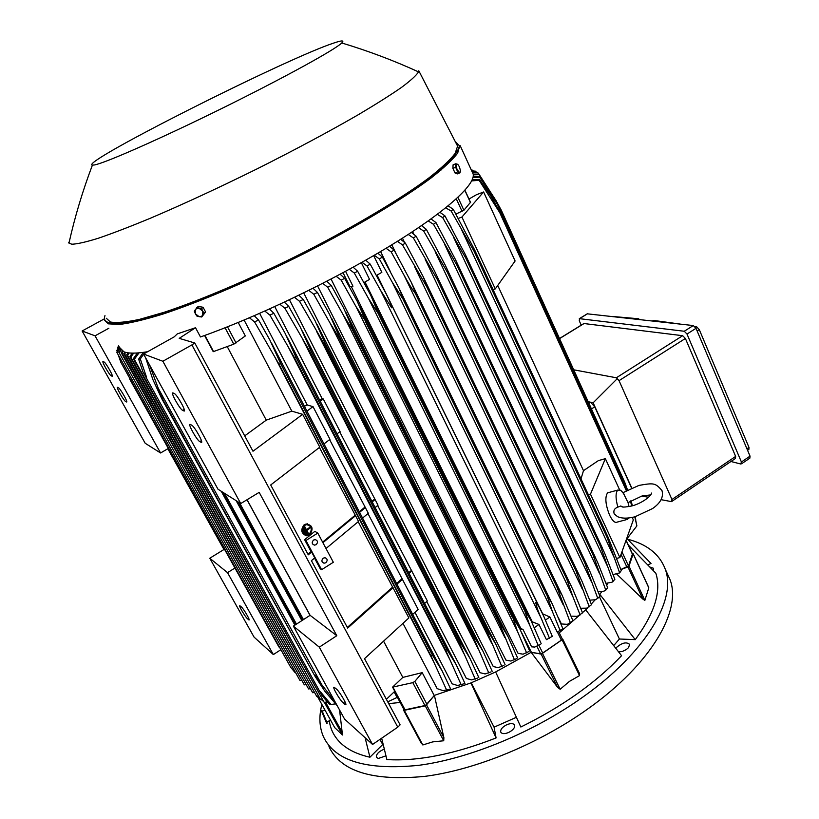 <?xml version="1.0" encoding="UTF-8"?>
<svg xmlns="http://www.w3.org/2000/svg" width="819" height="819" viewBox="0 0 819 819"><rect width="100%" height="100%" fill="white"/><g stroke="black" fill="none" stroke-linecap="round" stroke-linejoin="round"><path stroke-width="1.23" d="M623.279 493.018L628.06 502.62L641.932 496.017M622.594 506.879L620.73 505.999L617.854 507.145C614.455 508.333 613.236 510.585 614.178 513.882L617.506 516.615C621.57 518.529 627.211 518.632 634.449 516.912M628.542 517.977L627.6 519.369L623.372 518.069M617.854 507.145C615.519 498.576 615.479 492.895 617.731 490.09L620.648 490.223L623.136 492.833M625.982 519.789L617.403 522.031C615.12 523.392 612.51 521.079 609.561 515.1C605.456 504.627 604.791 497.215 607.555 492.854L609.193 492.414M619.543 489.701L605.364 458.65L590.479 494.164L588.349 494.748M632.196 517.424L633.333 519.891L619.901 557.585L590.479 494.164M580.988 478.9L583.486 470.669L598.341 460.636L605.364 458.65M497.727 285.442L583.486 470.669M468.99 199.027L476.433 194.738L483.599 191.974L515.11 260.995L495.27 288.912L493.099 289.68M483.599 191.974L461.926 217.045L458.323 218.417M495.27 288.912L461.926 217.045M455.927 214.097L463.902 210.248L470.393 202.426M619.901 557.585L616.789 558.363M620.874 569.492L628.501 565.919L621.969 551.791M632.463 553.992L628.501 565.919M620.904 569.594L627.938 566.922L642.813 599.047L616.758 574.129M632.248 553.521L633.169 553.9L628.992 566.083L627.938 566.922M648.259 586.691L648.791 587.837L644.86 600.399L642.813 599.047M607.862 583.292L606.684 585.053M601.77 591.768L599.774 594.287L635.247 639.639C654.698 613.155 661.568 591.021 655.845 573.249L628.337 545.024M627.149 538.759L651.003 563.482L648.054 564.803M613.892 645.403L619.41 639.015L599.488 596.908M619.41 639.015L635.247 639.639M561.128 636.629L579.135 672.778L579.535 675.603L569.389 681.418L560.176 689.26L557.616 687.407L531.132 652.313L495.638 671.949L520.843 727.016C562.069 706.715 595.638 682.944 621.58 655.691L585.687 609.848L559.275 632.841M508.466 732.555C512.981 730.241 515.018 727.784 514.608 725.173C513.452 723.279 510.872 723.126 506.859 724.692C502.364 726.985 500.317 729.453 500.737 732.073C501.873 733.947 504.453 734.111 508.466 732.555M653.193 570.331L653.511 568.273L650.266 567.157M321.877 704.463C318.847 716.308 319.328 726.965 323.31 736.445C334.695 760.923 366.502 770.556 418.714 765.325C469.492 758.64 533.343 732.329 582.524 697.317C646.406 652.211 677.016 598.996 665.171 568.959C659.479 554.115 646.949 544.195 627.61 539.199M381.664 738.206L386.875 759.571C417.864 761.445 454.269 754.238 496.089 737.939L494.072 727.17L516.359 717.321M329.228 720.945L329.678 723.197C331.193 730.773 334.838 737.376 340.632 742.987C347.512 749.6 357.279 754.35 369.922 757.217L383.057 744.184M618.806 651.944L622.501 651.381L626.279 649.58L628.552 647.624L629.616 644.379C626.545 641.768 622.307 642.68 616.912 647.102L616.083 648.31M384.254 749.17C378.808 751.412 376.177 754.104 376.351 757.258L378.265 758.476L385.923 755.865M339.578 710.001L342.485 735.001L334.715 727.61M369.922 757.217L365.11 737.714M328.972 746.59C340.561 771.406 372.461 781.336 424.662 776.392C475.44 769.962 539.137 743.795 588.103 708.732C651.719 663.574 682.012 609.991 669.973 579.535L667.055 573.105M382.493 744.113L379.934 739.403M494.072 727.17L471.242 682.811M496.089 737.939L470.956 682.923L434.398 695.372L443.888 737.724L443.724 740.765L432.708 741.891L422.819 744.962L420.874 742.372M317.567 696.14L318.601 697.071M321.171 699.406L322.829 700.921M324.375 702.323L342.485 735.001M325.634 702.19L324.437 702.374M400.143 702.467L388.697 703.634M387.735 701.842L397.102 697.43L394.144 691.891M310.043 615.345L247.01 499.744M320.505 699.498L129.883 356.5L130.794 357.043L320.505 699.498L321.928 699.293M324.17 702.344L133.374 358.691L134.336 359.346L324.17 702.344L327.385 701.955M321.98 695.505L142.875 371.672L321.98 695.505L329.146 703.971L331.04 704.473L335.206 703.91M320.495 691.86L331.04 704.473M142.875 371.672L138.636 359.132L143.325 352.365M143.632 354.187L140.295 358.957L138.636 359.132M140.295 358.957L146.581 377.324M314.916 675.061L321.795 684.735L158.231 388.247L163.36 400.522L315.161 676.504L324.754 691.072L337.264 705.794M321.795 684.735L334.879 701.463M314.332 674.969L161.742 398.658L152.856 379.535L145.649 357.852M163.36 400.522L162.817 400.583M149.529 364.905L158.231 388.247M294.891 625.122L221.243 491.257L294.881 625.132M222.42 492.004L295.444 624.764M296.458 624.119L224.59 493.376M301.894 620.607L236.189 500.696M237.735 501.668L302.62 620.137M303.47 619.584L239.557 502.815M383.579 641.154L402.825 677.405L422.205 672.634L414.854 681.418L412.807 682.647L392.567 687.141L394.778 691.287L386.373 699.303M403.9 709.274L405.036 709.807L392.895 687.09M403.675 709.07L403.562 710.155L404.299 710.329L425.256 705.845L434.398 695.372L426.955 704.33L424.928 705.548L405.036 709.807M358.19 521.713L408.865 617.925L364.516 658.66L400.112 724.856L397.778 727.149L372.563 744.461L344.615 719.143L293.376 626.105L310.094 615.315L247.062 499.713M372.563 744.461L319.308 647.153L293.376 626.105M336.445 689.076C339.752 691.727 347.84 705.681 345.516 704.709L343.141 702.804C339.803 700.071 331.838 686.322 334.132 687.243L336.445 689.076M397.778 727.149L191.902 344.901L162.868 361.261L143.53 354.013L217.987 489.209L240.735 503.562L259.173 492.362L336.793 635.718L319.308 647.153M336.793 635.718L310.094 615.315M240.735 503.562L162.868 361.261M174.293 393.529C177.047 394.43 186.967 412.366 183.958 410.984L182.627 410.339C179.822 409.305 170.055 391.646 173.014 392.956L174.293 393.529M191.626 425.122C194.461 426.249 204.166 443.703 201.218 442.362L199.775 441.595C196.908 440.346 187.356 423.157 190.243 424.437L191.626 425.122M143.53 354.013L174.212 336.855L177.273 333.896L195.526 327.733L179.228 338.349L194.779 342.997L191.902 344.901M316.666 696.273L126.72 354.822L127.569 355.241L316.666 696.273L318.038 696.058M312.684 692.751L123.833 353.573L124.621 353.88L312.684 692.751L314.015 692.526M123.833 353.573L124.877 352.139M308.579 688.953L121.212 352.723L121.918 352.917L308.579 688.953L309.899 688.748M145.301 352.088L143.949 353.777M139.005 352.856L134.336 359.346M133.374 358.691L137.336 352.979M133.681 353.132L130.794 357.043M129.883 356.5L132.299 353.122M129.279 352.958L127.569 355.241M126.72 354.822L128.163 352.835M125.747 352.375L124.621 353.88M123.034 351.412L121.918 352.917M121.212 352.723L122.4 351.075M573.853 369.83L616.349 377.774L619.041 380.651L671.959 499.477L671.519 501.637L735.482 458.435L735.646 456.418L685.39 338.472L682.667 335.698L583.886 323.525M581.224 325.153L579.268 320.792L579.514 318.673L684.264 331.255L686.998 334.039L741.41 461.988L740.755 463.994L730.947 461.496M741.533 463.8L749.856 458.149L750.04 456.132L696.017 328.317L693.273 325.552L587.233 313.82M639.035 319.441L638.738 318.765L612.878 316.503M637.858 319.308L638.738 318.765M679.975 324.048L653.357 320.393L652.467 320.956M747.563 450.255L748.883 449.365L748.986 447.399L699.283 329.637L696.682 326.812L694.799 326.484M671.519 501.637L661.046 499.662M648.515 497.287L641.861 496.038M631.746 487.95L593.13 402.794L616.891 379.054M588.349 401.73L590.56 402.221L594.748 406.808L631.582 488.022M593.13 402.794L590.56 402.221L588.984 403.112M599.774 594.287L599.354 594.799M594.983 599.969L591.287 604.053M587.735 607.78L585.687 609.848M562.233 638.912L558.681 631.623L562.233 638.912L561.394 640.223L542.782 653.132L540.612 653.777L531.132 652.313L541.154 654.094L557.616 687.407M579.135 672.778L562.776 639.178L541.154 654.094M542.577 613.769L549.866 617.024L557.207 632.084L562.387 629.053M560.206 630.671L552.395 611.547L546.703 594.584L552.201 603.787L562.888 628.675M377.846 253.173L382.412 257.105L398.966 288.093L403.9 300.522L546.703 594.584M403.9 300.522L392.414 282.514L379.31 258.927L374.283 255.262M546.539 594.707L403.716 300.634M382.412 257.105L379.31 258.927M552.395 611.547L392.414 282.514M549.866 617.024L545.413 620.075M531.49 621.519L538.984 624.477L546.437 639.659L552.303 636.322L543.898 616.646L386.292 294.082C389.434 300.44 391.216 305.016 391.636 307.79L380.661 290.479L367.025 265.991L362.018 262.264M538.984 624.477L534.305 627.682M549.488 638.267L541.277 618.437C538.298 611.773 536.445 606.398 535.708 602.303C537.428 604.002 539.486 607.35 541.891 612.356M377.078 275.082L542.639 613.738M376.453 275.45L381.838 272.358L373.679 255.61M365.714 260.176L370.239 264.158L386.292 294.082M370.239 264.158L367.025 265.991M541.277 618.437L380.661 290.479M364.998 282.002L531.981 621.181M363.912 282.616L369.543 279.402L361.322 262.664M519.891 628.992L520.802 628.419L523.044 629.514L531.633 646.856L534.827 647.061L540.243 644.41M538.278 645.669L529.647 625.092L524.395 609.735L531.091 620.7L541.216 643.775M524.395 609.735L379.125 314.946L368.53 298.526L354.32 273.065L349.334 269.297M524.221 609.848L378.931 315.049M353.153 267.209L357.637 271.243L370.628 295.065L379.125 314.946M357.637 271.243L354.32 273.065M529.647 625.092L368.53 298.526M531.336 652.19L521.529 632.411M523.044 629.514L519.911 629.033M495.638 671.949L470.956 682.923M422.205 672.634L434.183 695.433M402.825 677.405L392.567 687.141M393.069 587.643L347.676 628.081L311.415 560.667L314.752 557.872L311.629 552.047L308.272 554.821L270.7 484.971L319.789 447.164L302.651 414.322L252.979 451.238L194.779 342.997M311.629 552.047L311.066 551.689L307.964 554.258M311.066 551.689L304.627 539.69L314.854 531.336L317.792 533.087L305.937 540.509L304.627 539.69M317.792 533.087L333.333 562.264L321.611 569.717L320.27 568.826L314.506 558.087M321.611 569.717L305.937 540.509M316.114 544.717L314.435 545.137C311.814 544.021 311.527 542.321 313.605 540.028L315.243 539.598C317.895 540.694 318.181 542.393 316.114 544.717M325.778 562.796L324.007 563.206C321.488 562.059 321.253 560.37 323.29 558.138L325.03 557.719C327.569 558.855 327.815 560.544 325.778 562.796M392.414 587.295L347.317 627.436M326.013 548.505L358.527 521.437L355.538 515.704L322.911 542.7M319.43 447.44L355.538 515.704M354.903 515.427L322.614 542.137M244.717 435.862L266.267 420.137L291.81 411.148L302.651 414.322M330.579 720.167L326.791 722.041M321.243 710.38L322.041 710.708L327.201 723.146L326.679 723.382L321.243 710.38L326.658 723.392M119.482 347.389L123.904 351.801C128.44 353.593 136.353 353.573 147.635 351.72M440.888 170.229L439.127 170.577M118.868 352.283L304.34 684.868L118.868 352.293L120.69 349.693M121.099 350.123L119.482 352.365M116.82 352.324L299.949 680.456L116.82 352.324L119.687 348.065M119.902 348.546L117.322 352.262M119.246 346.969L116.841 350.522L119.072 346.652M116.841 350.522L117.209 351.699M118.274 354.944L120.823 362.254L290.765 667.403L120.823 362.254M290.765 667.403L295.014 672.501M118.714 346.007L117.68 347.563L118.622 345.843M117.68 347.563L117.926 348.331M129.576 378.859L278.931 646.99M106.296 318.263L110.381 322C116.472 323.085 126.177 322.205 139.506 319.369L164.107 312.305C201.863 299.826 253.818 277.6 305.159 251.699C356.193 225.553 401.392 198.433 429.023 177.836C441.38 168.11 450.071 159.992 455.088 153.481L457.606 146.161L456.388 143.796M69.799 239.465L68.97 243.13L71.867 244.226C77.191 244.052 86.005 242.055 98.321 238.247C112.582 233.364 129.811 226.75 149.99 218.407C182.75 204.453 218.407 187.971 256.941 168.939C295.209 149.713 328.962 131.654 358.22 114.762C375.901 104.269 390.335 95.147 401.525 87.398C410.688 80.569 416.349 75.399 418.519 71.888L418.785 70.762L457.606 146.161M333.835 43.028C286.824 58.282 78.215 163.298 92.393 165.151L94.492 164.947C105.436 162.961 161.036 138.483 222.502 108.139C283.988 77.805 335.053 49.672 341.779 42.977C344.533 40.274 341.881 40.285 333.835 43.028M299.949 680.456L301.279 680.323M304.34 684.868L305.661 684.684M438.288 172.369L436.885 172.399M635.779 520.014L635.227 516.707M632.432 505.753L631.019 500.88M627.497 489.977L624.784 482.422L627.538 489.957M624.938 482.934L502.201 212.96L497.655 204.75L479.688 177.139L473.013 177.518M624.784 482.422L502.201 212.96M473.187 176.658L479.647 176.423L490.888 192.977L502.16 212.674M479.647 176.423L479.688 177.139M627.405 490.028L497.655 204.75M624.211 481.152L501.3 210.217L496.058 200.686L479.197 174.621L473.29 174.826M473.198 174.16L478.92 174.058L496.468 201.413M478.92 174.058L479.197 174.621M497.983 204.934L496.058 200.686M478.798 174.058L477.805 172.666L472.573 172.748M472.338 172.246L477.805 172.666M476.32 172.205L475.614 171.202L471.846 171.171M471.693 170.833L475.614 171.202M473.136 170.833L471.386 170.147M471.304 169.983L472.686 170.198M626.269 539.711L636.875 525.9L635.012 516.779M636.875 525.9L634.807 516.891M631.797 505.866L630.333 501.074M626.678 490.427L625.962 488.011L626.852 490.325M630.558 500.931L632.073 505.855M626.023 488.646L502.129 216.329L479.135 180.303L471.703 180.907M625.962 488.011L502.129 216.329M472.215 179.811L479.391 179.402L490.663 195.741L502.19 215.95M479.391 179.402L479.135 180.303M626.3 490.632L498.402 209.644M448.157 205.876L453.245 209.306L474.58 249.795L608.159 537.377L621.252 570.587L619.655 572.901L607.166 537.602L474.129 251.351L451.136 211.015L445.731 207.852M607.166 537.602L607.831 536.701M474.959 250.634L474.129 251.351M453.245 209.306L451.136 211.015M614.066 557.36L461.742 229.975M613.134 574.569L619.655 572.901M448.382 222.062L451.146 227.119M422.102 225.235L422.686 226.474M412.602 231.634L413.882 234.316M402.487 238.165L404.473 242.311M391.81 244.809L395.853 253.204M380.6 251.546L390.325 271.58M558.138 617.209L561.414 623.955L567.372 624.344L572.829 620.966M570.423 622.89L556.889 586.947L561.988 594.993L572.972 620.853M556.889 586.947L415.346 293.478C412.1 289.23 408.241 282.954 403.757 274.652L391.144 251.894L386.087 248.28M389.516 246.212L394.123 250.082L411.21 282.186L415.694 293.263L557.196 586.711M394.123 250.082L391.144 251.894M562.991 604.412L403.757 274.652M571.078 616.134L577.282 616.359L582.534 612.868L573.443 590.786L423.024 276.372L427.006 286.026L567.157 578.685L571.242 585.974M580.118 614.946L573.044 597.071L566.728 579.043L567.157 578.685M566.728 579.043L426.504 286.343L402.508 244.901L397.42 241.349M400.706 239.291L405.374 243.1L423.024 276.372M405.374 243.1L402.508 244.901M573.044 597.071L414.68 266.881M580.712 608.251L586.711 608.159L591.543 604.719L582.186 581.705L434.367 270.69L579.934 576.75M589.26 606.838L576.023 571.007L576.556 570.526M576.023 571.007L437.172 279.238L413.38 237.971L408.241 234.469M437.786 278.818L437.172 279.238M411.384 232.432L416.113 236.179L434.367 270.69M416.113 236.179L413.38 237.971M582.524 589.526L425.153 259.224M589.772 600.143L595.648 599.754L599.969 596.416L590.325 572.399L445.229 265.151L588.022 567.291M597.839 598.587L584.756 562.848L585.37 562.244M584.756 562.848L447.307 272.174L423.72 231.101L418.529 227.672M448.024 271.662L447.307 272.174M421.519 225.645L426.32 229.32L445.229 265.151M426.32 229.32L423.72 231.101M591.41 581.787L435.135 251.689M598.218 591.84L604.094 591.123L607.759 587.96L597.809 562.858L455.569 259.787L595.464 557.596M605.794 590.171L592.895 554.555L593.56 553.849M592.895 554.555L456.879 265.161L433.497 224.304L428.245 220.956M457.667 264.578L456.879 265.161M431.06 218.949L435.943 222.553L455.569 259.787M435.943 222.553L433.497 224.304M599.662 573.843L444.584 244.297M606.029 583.312L612.018 582.237L614.874 579.35L604.596 553.04L465.366 254.648L602.2 547.645M613.083 581.613L600.378 546.14L601.064 545.331M600.378 546.14L465.837 258.22L442.649 217.608L437.326 214.343M466.666 257.555L465.837 258.22M439.967 212.346L444.942 215.868L465.366 254.648M444.942 215.868L442.649 217.608M607.227 565.704L453.48 237.049M345.577 271.345L352.948 286.21L349.979 286.691L343.038 272.707M351.238 286.486L520.802 628.419M331.071 279.054L518.069 653.357L523.075 654.176L528.552 651.699M317.608 285.974L505.927 660.114L510.872 661.046L516.451 658.722M303.726 292.895L493.273 666.574L498.218 667.639L503.951 665.458M289.445 299.774L480.098 672.706L485.124 673.935L491.042 671.908M426.73 601.525L466.39 678.47L471.58 679.903L477.733 678.03M414.957 612.336L452.098 683.814L457.565 685.493L464.015 683.793M402.968 623.351L437.172 688.636L443.069 690.663L449.877 689.158M488.779 672.983L473.648 637.909L474.621 637.438L483.108 651.443L492.219 671.345M474.621 637.438L325.092 343.212L324.048 343.714L299.529 301.279L294.543 297.348M473.648 637.909L324.048 343.714M298.884 295.249L303.265 299.467L315.049 320.659L325.092 343.212M303.265 299.467L299.529 301.279M478.091 648.802L316.615 331.398M501.852 666.543L486.967 631.254L487.725 630.865L495.812 644.195L505.159 664.833M487.725 630.865L339.168 336.23L338.349 336.64L330.067 323.085L313.79 294.277L308.824 290.376M486.967 631.254L338.349 336.64M313.032 288.278L317.424 292.455L329.463 314.22L339.168 336.23M317.424 292.455L313.79 294.277M491.728 643.365L330.067 323.085M514.455 659.827L499.836 624.344L500.399 624.037L508.036 636.639L517.639 658.046M500.399 624.037L352.876 329.177L352.272 329.494L343.212 314.834L327.682 287.223L322.717 283.374M499.836 624.344L352.272 329.494M326.791 281.275L331.224 285.401L343.54 307.801L352.876 329.177M331.224 285.401L327.682 287.223M504.873 637.581L343.212 314.834M526.597 652.866L517.506 631.48L512.622 616.983L519.799 628.797L529.658 651.023M512.622 616.983L366.195 322.082L356.04 306.644L341.195 280.149L336.22 276.341M512.254 617.209L365.796 322.297M340.172 274.242L344.625 278.327L357.268 301.402L366.195 322.082M344.625 278.327L341.195 280.149M517.506 631.48L356.04 306.644M475.245 679.115L459.889 644.266L461.056 643.744L469.942 658.353L478.818 677.548M461.056 643.744L310.636 350.112L309.398 350.696L284.889 308.22L279.893 304.258M459.889 644.266L309.398 350.696M468.714 656.07L303.757 333.855M284.377 302.17L288.738 306.419L300.297 327.098L310.636 350.112M288.738 306.419L284.889 308.22M463.943 653.828L302.876 339.762M377.651 505.507L427.344 600.962L424.6 603.48M411.855 570.904L409.07 573.382M411.189 570.587L408.753 572.747M375.133 507.606L378.02 505.21L375.082 499.518L372.195 501.914M339.701 431.838L375.082 499.518M374.437 499.262L371.908 501.361M337.07 433.855L340.069 431.541L323.29 398.976L320.239 401.249M319.523 399.867L322.205 398.699L323.29 398.976M461.24 684.889L445.69 650.296L447.051 649.743L456.296 664.885L464.946 683.415M447.051 649.743L295.823 356.9L294.379 357.545L269.891 315.09L264.854 311.077M445.69 650.296L294.379 357.545M455.169 662.796L288.442 339.752M269.492 309.009L273.853 313.298L285.227 333.517L295.823 356.9M273.853 313.298L269.891 315.09M449.252 658.404L288.882 348.198M367.966 513.574L418.14 609.408L412.704 614.404M402.508 579.238L396.969 584.162M401.832 578.91L396.642 583.527M362.582 518.058L368.315 513.288L365.356 507.575L359.602 512.336M329.607 439.598L365.356 507.575M364.711 507.309L359.316 511.783M323.996 443.918L329.975 439.322L313.012 406.613L306.941 411.128M304.381 406.214L307.268 405.036L313.012 406.613M446.724 690.274L431.029 655.958L432.586 655.384L442.158 671.007L450.593 688.902M432.586 655.384L280.63 363.554L279.013 364.25L254.525 321.847L249.437 317.803M431.029 655.958L279.013 364.25M441.124 669.103L272.788 345.598M254.248 315.735L258.599 320.075L269.82 339.895L280.63 363.554M258.599 320.075L254.525 321.847M433.998 662.448L274.631 356.695M274.754 306.613L322.205 398.699M259.654 313.38L307.268 405.036M244.103 320.055L291.81 411.148M238.227 322.491L245.311 335.964L233.763 344.185L213.227 351.679L204.586 335.503M227.221 346.57L266.267 420.137M472.102 171.724L473.187 174.109C475.511 184.94 444.819 212.674 388.37 246.898C332.023 281.071 255.508 317.7 200.471 336.957L195.526 327.733M454.279 171.355L453.552 169.779M455.825 163.749L453.091 164.834L452.907 168.386L455.006 172.942L457.278 173.915L460.002 172.84L460.421 170.925L460.063 172.092L459.213 172.215L457.022 169.441L456.07 165.387L456.439 164.22L457.575 164.281L455.825 163.749L455.64 167.301L457.739 171.857L460.002 172.84M458.016 164.66L459.469 166.892L460.432 170.71M452.907 168.386L455.64 167.301M455.006 172.942L457.739 171.857M205.579 311.978L204.136 313.257L202.713 311.066L202.754 315.274L201.228 316.513L199.109 316.666L201.74 316.984L205.579 311.978L203.092 307.289L198.198 306.347L195.362 309.633L196.898 308.394L199.007 308.241L202.713 311.066L201.638 308.558L196.734 307.606M203.092 307.289L201.638 308.558M195.424 313.851L195.362 309.633L194.349 311.353L195.424 313.851L196.847 316.032L199.109 316.666L195.424 313.851M201.74 316.984L204.136 313.257M108.855 328.255L95.045 335.831L82.125 330.989L145.198 443.274L160.575 452.979L167.956 448.669M234.582 568.253L227.518 572.645L209.777 558.241L223.956 549.498L167.813 448.751M280.548 649.907L273.351 654.576L227.518 572.645M160.575 452.979L95.045 335.831M103.993 361.926C105.784 362.469 114.087 377.201 112.049 376.208L111.179 375.798C109.357 375.163 101.157 360.616 103.163 361.558L103.993 361.926M118.509 387.827C120.362 388.513 128.511 402.928 126.515 401.955L125.583 401.464C123.7 400.686 115.653 386.455 117.619 387.377L118.509 387.827M273.351 654.576L254.074 637.11L209.777 558.241M241.38 606.961C243.652 608.742 250.604 620.71 248.925 619.942L247.42 618.714C245.127 616.861 238.257 605.046 239.906 605.773L241.38 606.961M220.116 291.615L220.495 292.363M209.992 295.792L210.37 296.539M199.877 299.826L200.256 300.583M189.762 303.726L190.141 304.473M82.125 330.989L104.208 318.929M303.265 531.121L303.777 530.732L305.037 533.087L304.525 533.476L302.897 531.091L303.777 530.732M304.525 533.476L302.897 531.091M308.046 534.101L304.269 527.047L304.781 526.658L306.521 529.893L309.858 527.344L310.166 527.938L306.828 530.477L308.558 533.712L308.046 534.101L304.269 527.047M303.9 527.016L304.781 526.658M306.398 529.668L309.858 527.344M306.439 535.053L309.172 534.162C312.397 529.883 311.834 526.658 307.504 524.498M304.832 525.378L306.193 524.672C311.834 525.491 312.95 528.664 309.541 534.193L308.118 534.93C302.498 534.06 301.402 530.876 304.832 525.378M306.367 535.749C301.157 533.517 300.419 529.852 304.146 524.764L307.565 523.791M309.858 534.787C313.718 528.511 312.448 524.918 306.05 523.996L304.514 524.795C300.634 531.019 301.873 534.623 308.241 535.616L309.858 534.787M303.767 529.084L304.279 528.695L306.797 533.394L306.286 533.793L303.399 529.054L304.279 528.695M306.286 533.793L303.399 529.054M626.934 567.168L621.027 554.432M632.473 554.35L626.033 540.366M628.992 566.083L644.86 600.399M633.169 553.9L648.791 587.837M317.291 696.181L334.817 727.804M325.573 702.231L342.475 732.79M424.928 705.548L412.807 682.647M426.955 704.33L414.854 681.418M343.141 702.804L344.922 701.607M344.748 704.207L345.7 703.562M199.775 441.595L201.423 440.632M201.034 442.28L201.679 441.902M182.627 410.339L184.224 409.418M183.835 410.933L184.429 410.595M559.633 338.564L584.336 323.362M695.587 327.498L696.682 326.812M697.153 330.999L699.283 329.637M746.938 448.781L748.986 447.399M579.514 318.673L587.684 313.667M684.264 331.255L693.273 325.552M686.998 334.039L696.017 328.317M741.41 461.988L750.04 456.132M671.959 499.477L735.646 456.418M619.041 380.651L685.39 338.472M616.349 377.774L682.667 335.698M594.748 406.808L591.605 408.896M542.598 653.654L560.176 689.26M562.213 640.059L579.535 675.603M540.612 653.777L537.008 646.478M542.782 653.132L538.902 645.27M561.394 640.223L557.411 632.043M426.617 705.026L443.888 737.724M425.256 705.845L443.724 740.765M404.299 710.329L422.819 744.962M104.3 320.055L108.395 323.843L119.574 324.457C130.477 323.065 144.861 319.625 162.705 314.148C200.942 301.546 253.624 279.033 305.702 252.754C357.463 226.249 403.296 198.72 431.285 177.825C443.816 167.967 452.61 159.725 457.667 153.122L459.684 145.751L459.152 148.157L453.183 157.432L429.709 177.969L389.68 204.945L336.65 235.565C296.57 256.685 256.879 275.727 217.557 292.68L166.523 312.008L129.228 322.215L108.63 322.962C101.71 318.448 105.18 319.891 104.3 320.055M104.965 315.591C103.665 319.246 104.893 321.703 108.651 322.952L120.884 323.444C133.006 321.683 149.048 317.598 169.011 311.169C211.742 296.458 270.055 270.628 324.672 241.984C351.361 227.59 375.573 213.657 397.287 200.164C416.984 187.295 432.688 175.931 444.42 166.073C453.644 157.289 458.64 150.501 459.398 145.71L455.129 141.359M464.844 190.366L470.505 202.672M457.934 197.348L463.902 210.248M456.296 198.863L462.08 211.353M227.508 326.832L236.036 342.966M225.082 327.784L233.763 344.185M204.904 335.38L213.554 351.566M125.583 401.464L126.587 400.89M111.179 375.798L112.162 375.245M247.42 618.714L248.556 617.987M248.505 619.666L249.058 619.318M623.003 492.649L638.943 485.411C653.818 482.821 655.384 482.811 662.008 490.642C663.707 497.031 660.564 503.009 652.559 508.568L635.042 516.758M650.747 494.901L642.475 495.864M628.992 506.572L628.03 502.518M624.262 494.369L620.648 490.223M617.731 490.09L607.555 492.854M651.259 494.092L651.596 493.058C650.358 497.563 639.24 504.34 631.439 506.029C620.3 508.118 622.481 506.511 620.73 506.009L620.73 505.999M632.493 554.053L626.105 540.182M633.169 553.695L648.74 587.51M669.973 579.535L665.171 568.959M317.281 696.181L334.756 727.702M310.032 615.366L247 499.754M314.711 675.695L162.305 399.672M301.873 620.618L236.159 500.675M403.931 709.541L394.379 691.676M559.592 338.462L584.121 323.372M579.309 318.683L587.479 313.677M552.201 603.787L398.966 288.093M531.091 620.7L373.218 300.143M403.583 710.206L421.324 743.376M314.435 545.137L312.551 543.97M324.007 563.206L322.256 562.08M322.266 711.209L324.948 710.001M68.673 242.281L69.011 242.956M68.97 243.13C74.877 216.728 82.688 190.735 92.393 165.151M341.779 42.977C368.161 50.891 393.734 60.524 418.519 71.888M625.941 485.626L624.907 482.841M477.272 174.621L473.239 174.386M464.946 190.243L470.587 202.498M608.159 537.377L474.58 249.795M561.988 594.993L411.21 282.186M483.108 651.443L317.199 324.754M495.812 644.195L331.736 318.571M508.036 636.639L345.925 312.408M519.799 628.797L359.756 306.255M469.942 658.353L302.313 330.917M456.296 664.885L287.111 337.049M442.158 671.007L271.56 343.141M473.187 174.109L460.206 145.7"/></g></svg>
